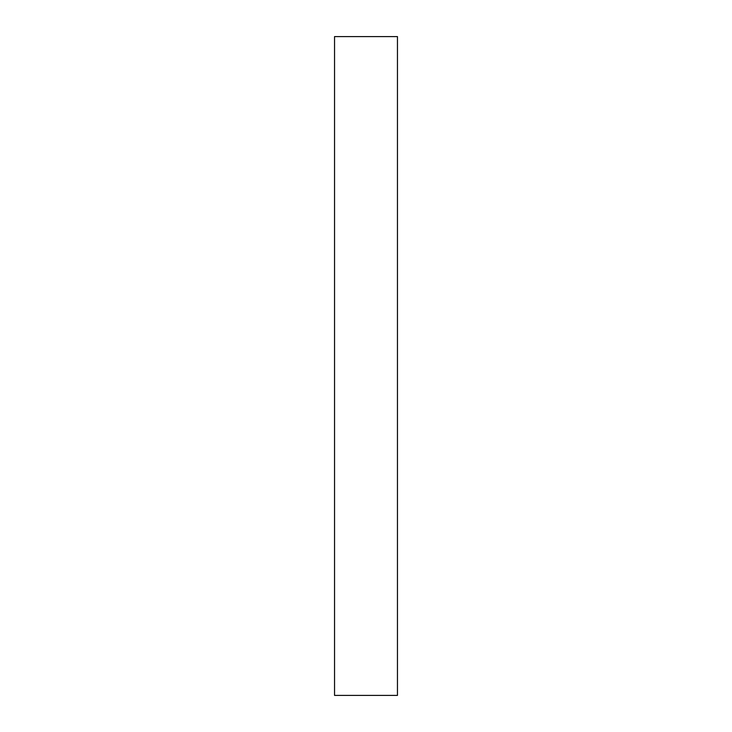 <?xml version="1.0" encoding="UTF-8"?>
<svg xmlns="http://www.w3.org/2000/svg" width="732" height="732" viewBox="0 0 732 732"><rect width="100%" height="100%" fill="white"/><g stroke="black" fill="none" stroke-linecap="round" stroke-linejoin="round"><path stroke-width="1.1" d="M397.458 695.4L334.542 695.4L334.542 36.6L397.458 36.6L397.458 695.4"/></g></svg>
